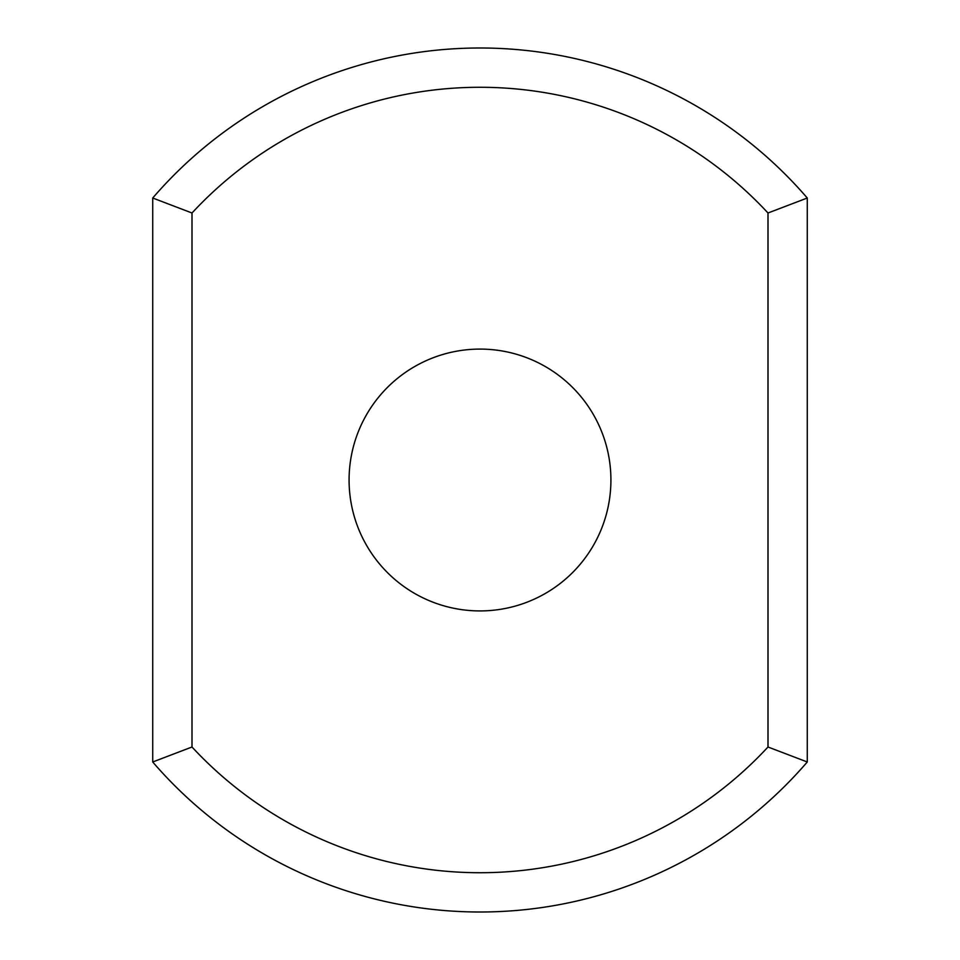 <?xml version="1.0" encoding="UTF-8"?>
<svg xmlns="http://www.w3.org/2000/svg" width="960" height="960" viewBox="0 0 960 960"><rect width="100%" height="100%" fill="white"/><g stroke="black" fill="none" stroke-linecap="round" stroke-linejoin="round"><path stroke-width="1.44" d="M807.276 198.012A432 432 0 0 0 152.724 198.012L152.724 761.988A432 432 0 0 0 807.276 761.988L807.276 198.012L768 213L768 747A392.724 392.724 0 0 1 192 747L192 213A392.724 392.724 0 0 1 768 213M807.276 761.988L768 747M152.724 198.012L192 213M152.724 761.988L192 747M480 349.092A130.908 130.908 0 0 1 593.376 545.46A130.908 130.908 0 0 1 366.624 545.46A130.908 130.908 0 0 1 480 349.092"/></g></svg>
